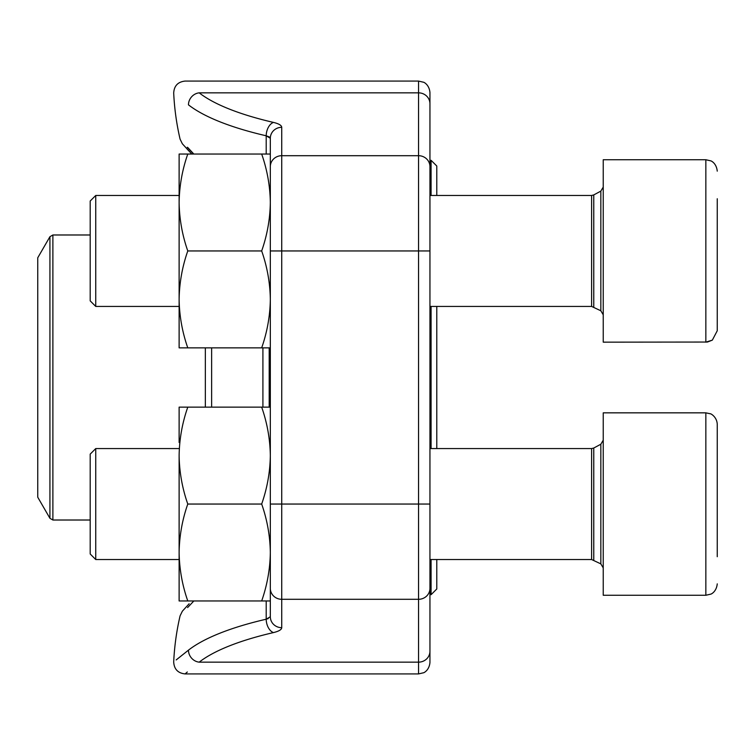 <?xml version="1.0" encoding="UTF-8"?>
<svg xmlns="http://www.w3.org/2000/svg" width="755" height="755" viewBox="0 0 755 755"><rect width="100%" height="100%" fill="white"/><g stroke="black" fill="none" stroke-linecap="round" stroke-linejoin="round"><path stroke-width="1.13" d="M95.743 306.426L90.194 300.877L90.194 201.019L95.743 195.47L95.743 306.426L179.124 306.426M717.25 198.744L717.25 330.756L712.333 340.137L705.849 342.157L705.849 159.739L603.236 159.739L603.236 342.157L707.454 342.043L712.333 340.137L717.25 330.756M95.743 559.53L90.194 553.981L90.194 454.123L95.743 448.574L95.743 559.53L179.124 559.53M717.25 424.244C716.873 416.439 710.04 413.278 710.455 413.815L705.849 412.843L603.236 412.843L603.236 595.261L705.849 595.261L710.785 594.138C710.691 594.308 716.419 592.128 717.25 583.86C716.419 592.128 710.691 594.308 710.785 594.138L705.849 595.261L705.849 412.843L710.455 413.815C710.04 413.278 716.873 416.439 717.25 424.244L717.25 556.709M717.25 524.159L717.25 536.144M266.204 154.039L266.204 135.796A256.521 71.574 180 0 1 188.467 104.851C168.809 89.166 168.809 89.166 188.467 104.851C168.809 89.166 168.809 89.166 188.467 104.851A11.4 10.306 127.9 0 1 199.197 92.846C180.407 77.255 180.407 77.255 199.197 92.846C180.407 77.255 180.407 77.255 199.197 92.846A245.12 68.394 0 0 0 273.48 122.414C278.831 123.707 281.577 125.339 281.728 127.312L281.728 627.688A11.4 10.947 180 0 1 270.328 616.731L270.328 600.961L270.328 616.731L270.328 600.961L187.778 600.961C182.257 585.163 179.369 569.006 179.124 552.509C179.369 536.003 182.257 519.846 187.778 504.047C182.257 488.249 179.369 472.101 179.124 455.595C179.369 439.089 182.257 422.942 187.778 407.143L179.124 407.143L179.124 442.487M179.124 455.595L179.124 600.961L187.778 600.961M261.674 600.961C267.195 585.163 270.082 569.006 270.328 552.509C270.082 536.003 267.195 519.846 261.674 504.047C267.195 488.249 270.082 472.101 270.328 455.595C270.082 439.089 267.195 422.942 261.674 407.143L187.778 407.143M261.674 407.143L270.328 407.143M261.674 504.047L187.778 504.047M270.328 600.961L270.328 455.595M429.944 504.047L270.328 504.047L270.328 250.953L418.544 250.953L418.544 81.078L423.555 82.238C423.413 81.993 429.217 84.409 429.944 92.478L429.944 662.522C429.217 670.591 423.413 673.007 423.555 672.762L418.544 673.922L418.544 250.953L429.944 250.953M270.328 347.857L261.674 347.857C267.195 332.058 270.082 315.911 270.328 299.405C270.082 282.899 267.195 266.751 261.674 250.953C267.195 235.154 270.082 218.997 270.328 202.491L270.328 138.269L270.328 154.039L179.124 154.039L179.124 202.491C179.369 185.994 182.257 169.837 187.778 154.039M176.179 659.936L188.467 650.149C168.809 665.834 168.809 665.834 188.467 650.149A11.4 10.306 52.1 0 0 199.197 662.154C180.407 677.745 180.407 677.745 199.197 662.154L418.544 662.154A11.4 10.947 0 0 0 429.944 651.206L429.944 604.953M429.944 150.047L429.944 103.794A11.4 10.947 180 0 0 418.544 92.846L199.197 92.846M187.655 147.433L193.827 154.039M193.856 600.961L187.589 607.596M418.544 673.922L185.088 673.922L187.325 671.988M187.24 147.272L193.582 154.039M436.786 306.426L436.786 448.574M436.786 559.53L436.786 588.985L431.086 594.685L431.086 559.53M431.086 195.47L431.086 160.315L436.786 166.015L436.786 195.47M431.086 448.574L431.086 306.426M37.75 377.5L37.75 497.215L49.924 518.298L49.924 236.702L37.75 257.785L37.75 377.5M261.674 347.857L187.778 347.857C182.257 332.058 179.369 315.911 179.124 299.405C179.369 282.899 182.257 266.751 187.778 250.953C182.257 235.154 179.369 218.997 179.124 202.491L179.124 189.382M179.124 202.491L179.124 347.857L187.778 347.857M261.674 250.953L187.778 250.953M270.328 299.405L270.328 202.491C270.082 185.994 267.195 169.837 261.674 154.039M593.77 306.974L593.77 194.922L591.609 195.47L591.609 306.426L600.838 310.777L600.838 191.119L603.236 187.108M593.77 560.078L593.77 448.026L591.609 448.574L591.609 559.53L600.838 563.881L600.838 444.223L603.236 440.203M270.328 166.647A11.4 10.947 180 0 1 281.728 155.7L418.544 155.7A11.4 10.947 180 0 1 429.944 166.647M270.328 588.353A11.4 10.947 180 0 0 281.728 599.3L418.544 599.3A11.4 10.947 0 0 0 429.944 588.353M188.467 650.149A256.521 71.574 0 0 1 266.204 619.204A11.4 6.984 77 0 0 273.48 632.586C278.85 631.284 281.596 629.651 281.728 627.688M273.48 632.586A245.12 68.394 180 0 0 199.197 662.154M270.328 616.731L266.204 619.204L266.204 600.961M269.252 136.9L266.204 135.796L270.328 138.269A11.4 10.947 180 0 1 281.728 127.312M273.48 122.414A11.4 6.984 103 0 0 266.204 135.796M268.289 618.562L266.27 619.185M269.195 347.857L269.195 407.143M211.626 347.857L211.626 407.143M262.91 407.143L262.91 347.857M205.341 407.143L205.341 347.857M90.194 234.984L52.888 234.984L52.888 520.016L90.194 520.016M600.838 310.777L603.236 314.797M593.77 194.922L600.838 191.119M591.609 195.47L429.944 195.47M179.124 195.47L95.743 195.47M591.609 306.426L429.944 306.426M705.849 159.739L710.785 160.862C710.691 160.692 716.419 162.872 717.25 171.14C716.419 162.872 710.691 160.692 710.785 160.862L705.849 159.739M600.838 563.881L603.236 567.892M593.77 448.026L600.838 444.223M591.609 448.574L429.944 448.574M179.124 448.574L95.743 448.574M591.609 559.53L429.944 559.53M418.544 81.078L185.088 81.078C177.935 81.842 174.131 85.825 173.697 93.007A256.521 256.521 0 0 0 180.086 139.165L182.351 143.79L191.751 154.039M186.655 606.463L182.351 611.21L180.086 615.835A256.521 256.521 0 0 0 173.697 661.993C174.131 669.175 177.935 673.158 185.088 673.922M189.137 151.227L186.655 148.537M182.71 610.804L189.137 603.774M429.944 594.685L431.086 594.685M429.944 160.315L431.086 160.315M49.924 518.298L52.888 520.016M52.888 234.984L49.924 236.702"/></g></svg>
